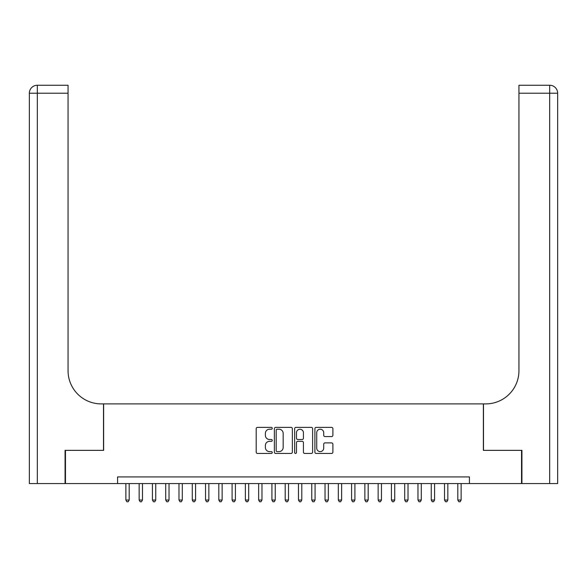 <?xml version="1.0" encoding="UTF-8"?>
<svg xmlns="http://www.w3.org/2000/svg" width="587" height="587" viewBox="0 0 587 587"><rect width="100%" height="100%" fill="white"/><g stroke="black" fill="none" stroke-linecap="round" stroke-linejoin="round"><path stroke-width="0.88" d="M272.258 428.29A0.91 0.91 0 0 0 271.348 427.38L257.495 427.38A1.306 1.306 0 0 0 256.196 428.686L256.196 452.144A1.306 1.306 0 0 0 257.495 453.443L271.348 453.443A0.91 0.91 0 0 0 272.258 452.533A0.91 0.91 0 0 0 271.348 451.623L269.55 451.623A4.168 4.168 0 0 1 265.383 447.448L265.383 445.496A4.168 4.168 0 0 1 269.55 441.321L271.348 441.321A0.91 0.91 0 0 0 272.258 440.411A0.91 0.91 0 0 0 271.348 439.502L269.55 439.502A4.168 4.168 0 0 1 265.383 435.327L265.383 433.375A4.168 4.168 0 0 1 269.55 429.207L271.348 429.207A0.91 0.91 0 0 0 272.258 428.29M331.589 436.567A1.306 1.306 0 0 0 332.888 435.268L332.888 428.686A1.306 1.306 0 0 0 331.589 427.38L316.21 427.38A1.306 1.306 0 0 0 314.903 428.686L314.903 452.144A1.306 1.306 0 0 0 316.21 453.443L331.589 453.443A1.306 1.306 0 0 0 332.888 452.144L332.888 444.19A1.306 1.306 0 0 0 331.589 442.892L325.007 442.892A1.306 1.306 0 0 0 323.701 444.19L323.701 448.13A3.485 3.485 0 0 1 320.216 451.623A3.485 3.485 0 0 1 316.731 448.13L316.731 432.692A3.485 3.485 0 0 1 320.216 429.207A3.485 3.485 0 0 1 323.701 432.692L323.701 435.268A1.306 1.306 0 0 0 325.007 436.567L331.589 436.567M117.576 483.563L65.465 483.563L65.465 450.368L103.635 450.368L103.635 403.9L483.365 403.9L483.365 450.368L521.535 450.368L521.535 483.563L469.424 483.563L469.424 476.923L117.576 476.923L117.576 483.563L469.424 483.563M292.363 428.686A1.306 1.306 0 0 0 291.057 427.38L275.677 427.38A1.306 1.306 0 0 0 274.378 428.686L274.378 452.144A1.306 1.306 0 0 0 275.677 453.443L291.057 453.443A1.306 1.306 0 0 0 292.363 452.144L292.363 428.686M295.943 427.38L311.323 427.38A1.306 1.306 0 0 1 312.622 428.686L312.622 452.144A1.306 1.306 0 0 1 311.323 453.443L304.741 453.443A1.306 1.306 0 0 1 303.435 452.144L303.435 442.627A1.306 1.306 0 0 0 302.136 441.321L297.77 441.321A1.306 1.306 0 0 0 296.464 442.627L296.464 452.533A0.91 0.91 0 0 1 295.555 453.443A0.91 0.91 0 0 1 294.637 452.533L294.637 428.686A1.306 1.306 0 0 1 295.943 427.38M277.108 429.207A0.91 0.91 0 0 0 276.198 430.117L276.198 450.706A0.91 0.91 0 0 0 277.108 451.623L279.001 451.623A4.168 4.168 0 0 0 283.169 447.448L283.169 433.375A4.168 4.168 0 0 0 279.001 429.207L277.108 429.207M303.435 432.758A3.485 3.485 0 0 0 299.95 429.273A3.485 3.485 0 0 0 296.464 432.758L296.464 438.196A1.306 1.306 0 0 0 297.77 439.502L302.136 439.502A1.306 1.306 0 0 0 303.435 438.196L303.435 432.758M125.875 483.563L125.875 500.029L129.191 500.029L129.191 483.563M129.191 500.029L128.201 501.753L126.873 501.753L125.875 500.029M65.069 450.368L103.503 450.368L103.503 403.9L101.243 403.9A33.195 33.195 0 0 1 68.055 370.705L68.055 93.216L37.319 93.216L37.319 483.563L65.069 483.563L65.069 450.368M37.319 483.563L29.35 483.563L29.35 93.216A7.969 7.969 0 0 1 37.319 85.247L68.055 85.247L68.055 93.216M68.055 85.247L37.319 85.247A7.969 7.969 0 0 0 29.35 93.216L37.319 93.216L37.319 85.247M101.243 403.9A33.195 33.195 0 0 1 68.055 370.705M549.681 483.563L549.681 93.216L557.65 93.216A7.969 7.969 0 0 0 549.681 85.247A7.969 7.969 0 0 1 557.65 93.216L557.65 483.563L521.931 483.563L521.931 450.368L483.497 450.368L483.497 403.9L485.757 403.9A33.195 33.195 0 0 0 518.945 370.705L518.945 85.247L549.681 85.247L518.945 85.247M485.757 403.9A33.195 33.195 0 0 0 518.945 370.705M139.156 483.563L139.156 500.029L142.472 500.029L142.472 483.563M142.472 500.029L141.474 501.753L140.146 501.753L139.156 500.029M152.429 483.563L152.429 500.029L155.746 500.029L155.746 483.563M155.746 500.029L154.755 501.753L153.427 501.753L152.429 500.029M165.71 483.563L165.71 500.029L169.027 500.029L169.027 483.563M169.027 500.029L168.029 501.753L166.701 501.753L165.71 500.029M178.984 483.563L178.984 500.029L182.3 500.029L182.3 483.563M182.3 500.029L181.31 501.753L179.982 501.753L178.984 500.029M192.265 483.563L192.265 500.029L195.581 500.029L195.581 483.563M195.581 500.029L194.583 501.753L193.255 501.753L192.265 500.029M205.538 483.563L205.538 500.029L208.855 500.029L208.855 483.563M208.855 500.029L207.864 501.753L206.536 501.753L205.538 500.029M218.819 483.563L218.819 500.029L222.135 500.029L222.135 483.563M222.135 500.029L221.138 501.753L219.809 501.753L218.819 500.029M232.092 483.563L232.092 500.029L235.409 500.029L235.409 483.563M235.409 500.029L234.418 501.753L233.09 501.753L232.092 500.029M245.373 483.563L245.373 500.029L248.69 500.029L248.69 483.563M248.69 500.029L247.692 501.753L246.364 501.753L245.373 500.029M258.647 483.563L258.647 500.029L261.963 500.029L261.963 483.563M261.963 500.029L260.973 501.753L259.645 501.753L258.647 500.029M271.928 483.563L271.928 500.029L275.244 500.029L275.244 483.563M275.244 500.029L274.246 501.753L272.918 501.753L271.928 500.029M285.201 483.563L285.201 500.029L288.518 500.029L288.518 483.563M288.518 500.029L287.527 501.753L286.199 501.753L285.201 500.029M298.482 483.563L298.482 500.029L301.799 500.029L301.799 483.563M301.799 500.029L300.801 501.753L299.473 501.753L298.482 500.029M311.756 483.563L311.756 500.029L315.072 500.029L315.072 483.563M315.072 500.029L314.082 501.753L312.754 501.753L311.756 500.029M325.037 483.563L325.037 500.029L328.353 500.029L328.353 483.563M328.353 500.029L327.355 501.753L326.027 501.753L325.037 500.029M338.31 483.563L338.31 500.029L341.627 500.029L341.627 483.563M341.627 500.029L340.636 501.753L339.308 501.753L338.31 500.029M351.591 483.563L351.591 500.029L354.908 500.029L354.908 483.563M354.908 500.029L353.91 501.753L352.582 501.753L351.591 500.029M364.865 483.563L364.865 500.029L368.181 500.029L368.181 483.563M368.181 500.029L367.191 501.753L365.862 501.753L364.865 500.029M378.145 483.563L378.145 500.029L381.462 500.029L381.462 483.563M381.462 500.029L380.464 501.753L379.136 501.753L378.145 500.029M391.419 483.563L391.419 500.029L394.735 500.029L394.735 483.563M394.735 500.029L393.745 501.753L392.417 501.753L391.419 500.029M404.7 483.563L404.7 500.029L408.016 500.029L408.016 483.563M408.016 500.029L407.018 501.753L405.69 501.753L404.7 500.029M417.973 483.563L417.973 500.029L421.29 500.029L421.29 483.563M421.29 500.029L420.299 501.753L418.971 501.753L417.973 500.029M431.254 483.563L431.254 500.029L434.571 500.029L434.571 483.563M434.571 500.029L433.573 501.753L432.245 501.753L431.254 500.029M444.528 483.563L444.528 500.029L447.844 500.029L447.844 483.563M447.844 500.029L446.854 501.753L445.526 501.753L444.528 500.029M457.809 483.563L457.809 500.029L461.125 500.029L461.125 483.563M461.125 500.029L460.127 501.753L458.799 501.753L457.809 500.029M549.681 85.247L549.681 93.216L518.945 93.216"/></g></svg>
